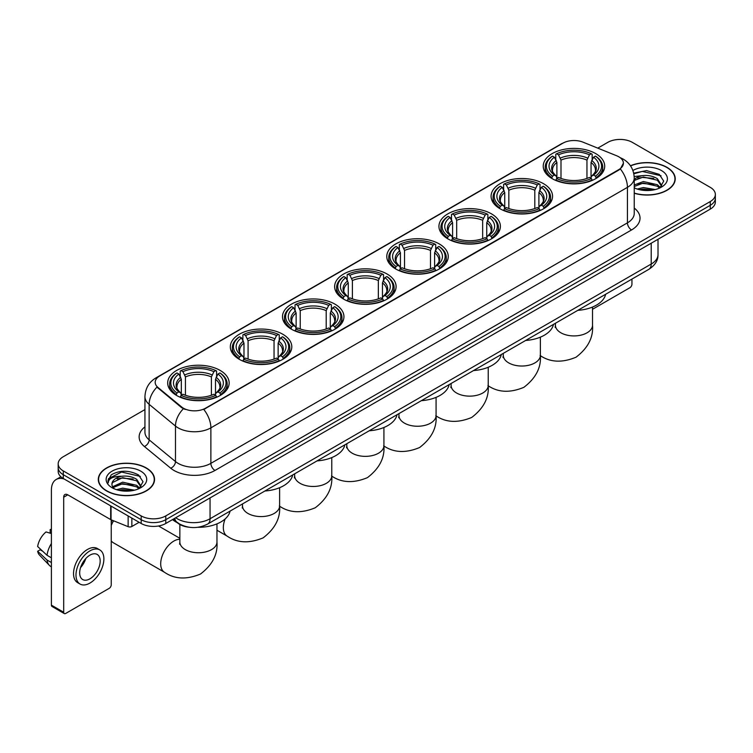 <?xml version="1.0" encoding="UTF-8"?>
<svg xmlns="http://www.w3.org/2000/svg" width="753" height="753" viewBox="0 0 753 753"><rect width="100%" height="100%" fill="white"/><g stroke="black" fill="none" stroke-linecap="round" stroke-linejoin="round"><path stroke-width="1.13" d="M387.098 274.026A30.732 17.743 0 0 0 353.609 270.186A30.732 17.743 0 0 0 334.633 286.573A30.732 17.743 0 0 0 343.641 299.12A30.732 17.743 0 0 0 377.131 302.97A30.732 17.743 0 0 0 396.097 286.573A30.732 17.743 0 0 0 387.098 274.026M543.553 183.704A30.732 17.743 0 0 0 510.063 179.854A30.732 17.743 0 0 0 491.088 196.251A30.732 17.743 0 0 0 500.096 208.788A30.732 17.743 0 0 0 533.585 212.638A30.732 17.743 0 0 0 552.551 196.251A30.732 17.743 0 0 0 543.553 183.704M491.398 213.814A30.732 17.743 0 0 0 457.909 209.965A30.732 17.743 0 0 0 438.943 226.352A30.732 17.743 0 0 0 447.941 238.899A30.732 17.743 0 0 0 481.431 242.748A30.732 17.743 0 0 0 500.397 226.352A30.732 17.743 0 0 0 491.398 213.814M439.244 243.916A30.732 17.743 0 0 0 405.754 240.075A30.732 17.743 0 0 0 386.788 256.462A30.732 17.743 0 0 0 395.786 269.009A30.732 17.743 0 0 0 429.276 272.859A30.732 17.743 0 0 0 448.251 256.462A30.732 17.743 0 0 0 439.244 243.916M334.944 304.137A30.732 17.743 0 0 0 301.454 300.296A30.732 17.743 0 0 0 282.488 316.684A30.732 17.743 0 0 0 291.486 329.23A30.732 17.743 0 0 0 324.976 333.08A30.732 17.743 0 0 0 343.942 316.684A30.732 17.743 0 0 0 334.944 304.137M282.789 334.247A30.732 17.743 0 0 0 249.299 330.398A30.732 17.743 0 0 0 230.333 346.794A30.732 17.743 0 0 0 239.332 359.341A30.732 17.743 0 0 0 272.821 363.181A30.732 17.743 0 0 0 291.797 346.794A30.732 17.743 0 0 0 282.789 334.247M220.149 370.42A30.732 17.743 0 0 0 186.659 366.57A30.732 17.743 0 0 0 167.684 382.966A30.732 17.743 0 0 0 176.682 395.504A30.732 17.743 0 0 0 210.172 399.354A30.732 17.743 0 0 0 229.147 382.966A30.732 17.743 0 0 0 220.149 370.42M595.698 153.593A30.732 17.743 0 0 0 562.209 149.743A30.732 17.743 0 0 0 543.242 166.14A30.732 17.743 0 0 0 552.241 178.687A30.732 17.743 0 0 0 585.73 182.527A30.732 17.743 0 0 0 604.706 166.14A30.732 17.743 0 0 0 595.698 153.593M618.825 156.812A15.653 9.036 0 0 0 616.735 155.796L582.973 142.148A15.653 9.036 0 0 0 562.924 143.164L159.768 375.926A15.653 9.036 0 0 0 155.184 382.317A15.653 9.036 0 0 0 158.017 387.494L181.652 406.987A15.653 9.036 0 0 0 205.55 408.192L618.825 169.594A15.653 9.036 0 0 0 623.409 163.203A15.653 9.036 0 0 0 618.825 156.812M188.777 527.185A17.394 10.043 180 0 1 177.774 523.081L173.124 519.241M634.233 193.257A28.125 16.237 0 0 0 675.234 178.828A28.125 16.237 0 0 0 666.998 167.345A28.125 16.237 0 0 0 630.449 165.754M146.308 467.961A28.125 16.237 0 0 0 115.661 464.45A28.125 16.237 0 0 0 98.295 479.445A28.125 16.237 0 0 0 106.54 490.928A28.125 16.237 0 0 0 137.178 494.448A28.125 16.237 0 0 0 154.544 479.445A28.125 16.237 0 0 0 146.308 467.961M623.409 163.203L620.34 168.954L618.825 170.056L203.79 409.453A20.293 11.719 60 0 1 210.878 427.845A23.192 13.394 180 0 1 178.084 427.845A23.192 13.394 180 0 1 175.477 426.057L149.141 404.333A23.192 13.394 180 0 1 144.943 396.652L144.943 432.166A23.192 13.394 0 0 0 149.141 439.846L175.477 461.561A23.192 13.394 0 0 0 178.084 463.349A23.192 13.394 0 0 0 210.878 463.349L627.437 222.85A23.192 13.394 0 0 0 634.233 213.381L634.233 177.877A23.192 13.394 180 0 1 627.437 187.346A20.293 11.719 -120 0 0 620.34 168.954M144.943 409.576L63.28 456.723A17.394 10.043 0 0 0 58.188 463.82L58.188 471.397A17.394 10.043 0 0 0 63.28 478.503L141.178 523.476L141.178 519.683A17.394 10.043 0 0 0 165.782 519.683L710.258 205.334A17.394 10.043 0 0 0 715.35 198.237A17.394 10.043 0 0 1 710.258 205.334L165.782 519.683A17.394 10.043 0 0 1 141.178 519.683L63.28 474.71L141.178 519.683L141.178 515.899A17.394 10.043 0 0 0 165.782 515.899L710.258 201.55A17.394 10.043 0 0 0 715.35 194.453A17.394 10.043 0 0 0 710.258 187.346L632.36 142.373A17.394 10.043 0 0 0 607.756 142.373L597.778 148.134M58.188 467.613A17.394 10.043 0 0 0 63.28 474.71A17.394 10.043 0 0 1 58.188 467.613M185.172 409.453L181.652 407.674L156.963 387.117A20.293 13.573 129.5 0 0 149.141 404.333L149.141 439.846A5.798 3.878 -50.5 0 1 144.388 446.501A28.991 16.735 180 0 1 144.943 426.857M58.188 463.82A17.394 10.043 0 0 0 63.28 470.926L141.178 515.899M141.178 523.476A17.394 10.043 0 0 0 165.782 523.476L710.258 209.127A17.394 10.043 0 0 0 715.35 202.02L715.35 194.453M634.233 193.069A27.833 16.067 0 0 0 674.952 178.828A27.833 16.067 0 0 0 666.791 167.467A27.833 16.067 0 0 0 630.553 165.914M637.217 189.05L643.363 187.553L655.279 189.549M639.626 189.718L643.363 189.059L652.785 190.076M634.233 184.984L643.363 181.539L657.369 184.711L660.353 187.553M634.233 186.49L643.363 183.045L657.369 186.207L659.572 188.071M634.186 176.531L642.554 175.618A14.495 8.368 0 0 0 634.233 179.732M642.554 175.618C648.117 175.035 653.058 176.061 657.369 178.696L661.614 185.37L661.51 186.48M634.233 180.475L643.363 177.03L657.369 180.202L661.567 186.123M634.233 187.45L635.052 188.25M634.233 187.874A20.293 11.719 0 0 0 661.463 187.111A20.293 11.719 0 0 0 661.463 170.545A20.293 11.719 0 0 0 632.896 170.47M659.816 187.968L663.713 181.106L659.261 174.357L646.573 170.602L633.697 173.152M633.838 173.792L642.328 171.43L661.049 175.788M637.847 178.273L642.328 177.435L653.811 178.405M637.847 184.278L642.328 183.45L653.811 184.419M640.012 189.803L652.559 190.114M592.526 309.285L629.894 287.712A2.899 1.675 120 0 0 631.946 284.163L631.946 279.09M106.738 490.805A27.833 16.067 0 0 0 137.074 494.288A27.833 16.067 0 0 0 154.252 479.445A27.833 16.067 0 0 0 146.101 468.084A27.833 16.067 0 0 0 115.774 464.601A27.833 16.067 0 0 0 98.587 479.445A27.833 16.067 0 0 0 106.738 490.805M116.527 489.676L122.673 488.17L134.58 490.175M118.927 490.335L122.673 489.676L132.086 490.692M112.611 486.73L122.673 482.165L136.669 485.327L139.653 488.17M113.119 487.558L122.673 483.661L136.669 486.833L138.872 488.697M139.117 488.584L143.023 481.722L138.571 474.974C129.027 470.051 119.934 469.994 111.284 474.804L107.933 480.922L108.253 482.889C108.441 478.484 112.978 476.263 121.864 476.235A14.495 8.368 0 0 0 111.924 484.179A14.495 8.368 0 0 0 112.63 486.758L114.362 488.866M121.864 476.235C127.426 475.651 132.359 476.677 136.669 479.313L140.915 485.996L140.811 487.097M111.924 484.348L112.423 482.569L122.673 477.647L136.669 480.819L140.867 486.749M140.773 471.162A20.293 11.719 0 0 0 112.075 471.162A20.293 11.719 0 0 0 112.075 487.728A20.293 11.719 0 0 0 140.773 487.728A20.293 11.719 0 0 0 140.773 471.162M107.943 481.063L108.573 478.588L121.638 472.046L140.359 476.404M117.157 478.889L121.638 478.061L133.112 479.03M117.157 484.904L121.638 484.075L133.112 485.045M119.313 490.419L131.869 490.73M551.695 178.357L552.514 176.155A27.597 15.935 0 0 1 552.514 156.116L554.415 157.208A24.934 14.392 0 0 0 554.415 175.063L556.288 176.127L556.891 178.367M556.891 177.454L556.891 162.46L554.415 157.208M555.789 159.589L555.789 154.224L556.618 153.744A27.597 15.935 0 0 1 591.331 153.744L589.43 154.845A24.934 14.392 0 0 0 558.51 154.845L560.994 160.097L560.994 178.423M586.954 178.423L586.954 160.097L589.43 154.845M577.805 310.349A31.89 18.411 0 0 0 605.628 294.282M555.789 179.948A28.755 16.604 0 0 0 592.159 179.948L591.331 178.527A27.597 15.935 0 0 1 556.618 178.527L555.789 180.438M592.159 180.438L592.159 179.948M552.514 156.116L551.695 156.586A28.755 16.604 0 0 0 545.21 167.081A28.755 16.604 0 0 0 551.695 177.586M591.331 153.744L592.159 154.224L592.159 159.589M556.618 178.527L558.51 177.426A24.934 14.392 0 0 0 589.43 177.426L591.331 178.527M554.415 175.063L552.514 176.155M558.51 154.845L556.618 153.744M556.288 160.436A22.298 12.876 0 0 0 556.288 176.127L556.392 176.202C553.22 173.134 551.93 171.053 552.523 169.962A21.451 12.387 0 0 1 556.891 162.46M596.254 177.586A28.755 16.604 0 0 0 602.729 167.081A28.755 16.604 0 0 0 596.254 156.586L595.435 156.116A27.597 15.935 0 0 1 595.435 176.155L596.254 178.357M595.435 176.155L593.533 175.063A24.934 14.392 0 0 0 593.533 157.208L595.435 156.116M593.533 157.208L591.049 162.46L591.049 177.454L591.66 176.127L593.533 175.063M591.049 162.46A21.451 12.387 0 0 1 595.425 169.962C596.009 171.063 594.719 173.143 591.557 176.202L591.66 176.127A22.298 12.876 0 0 0 591.66 160.436M591.049 178.367L591.049 177.454M499.54 208.468L500.359 206.266A27.597 15.935 0 0 1 500.359 186.226L502.26 187.318A24.934 14.392 0 0 0 502.26 205.174L504.134 206.237L504.736 208.477M504.736 207.564L504.736 192.57L502.26 187.318M503.635 189.7L503.635 184.325L504.463 183.854A27.597 15.935 0 0 1 539.176 183.854L537.284 184.956A24.934 14.392 0 0 0 506.364 184.956L508.84 190.208L508.84 208.534M534.799 208.534L534.799 190.208L537.284 184.956M525.65 340.46A31.89 18.411 0 0 0 553.483 324.392M503.635 210.059A28.755 16.604 0 0 0 540.005 210.059L539.176 208.637A27.597 15.935 0 0 1 504.463 208.637L503.635 210.548M540.005 210.548L540.005 210.059M500.359 186.226L499.54 186.697A28.755 16.604 0 0 0 493.064 197.192A28.755 16.604 0 0 0 499.54 207.687M539.176 183.854L540.005 184.325L540.005 189.7M504.463 208.637L506.364 207.536A24.934 14.392 0 0 0 537.284 207.536L539.176 208.637M502.26 205.174L500.359 206.266M506.364 184.956L504.463 183.854M504.134 190.547A22.298 12.876 0 0 0 504.134 206.237L504.237 206.303C501.074 203.244 499.785 201.164 500.369 200.072A21.451 12.387 0 0 1 504.736 192.57M544.099 207.687A28.755 16.604 0 0 0 550.584 197.192A28.755 16.604 0 0 0 544.099 186.697L543.28 186.226A27.597 15.935 0 0 1 543.28 206.266L544.099 208.468M543.28 206.266L541.379 205.174A24.934 14.392 0 0 0 541.379 187.318L543.28 186.226M541.379 187.318L538.903 192.57L538.903 207.564L539.506 206.237L541.379 205.174M538.903 192.57A21.451 12.387 0 0 1 543.271 200.072C543.854 201.173 542.565 203.254 539.402 206.303L539.506 206.237A22.298 12.876 0 0 0 539.506 190.547M538.903 208.477L538.903 207.564M447.386 238.579L448.214 236.376A27.597 15.935 0 0 1 448.214 216.337L450.106 217.429A24.934 14.392 0 0 0 450.106 235.284L451.979 236.348L452.591 238.588M452.591 237.675L452.591 222.681L450.106 217.429M451.489 219.801L451.489 214.436L452.308 213.965A27.597 15.935 0 0 1 487.031 213.965L485.13 215.066A24.934 14.392 0 0 0 454.21 215.066L456.685 220.318L456.685 238.645M482.654 238.645L482.654 220.318L485.13 215.066M473.505 370.561A31.89 18.411 0 0 0 501.329 354.503M451.489 240.169A28.755 16.604 0 0 0 487.85 240.169L487.031 238.748A27.597 15.935 0 0 1 452.308 238.748L451.489 240.659M487.85 240.659L487.85 240.169M448.214 216.337L447.386 216.808A28.755 16.604 0 0 0 440.91 227.302A28.755 16.604 0 0 0 447.386 237.797M487.031 213.965L487.85 214.436L487.85 219.801M452.308 238.748L454.21 237.647A24.934 14.392 0 0 0 485.13 237.647L487.031 238.748M450.106 235.284L448.214 236.376M454.21 215.066L452.308 213.965M451.979 220.657A22.298 12.876 0 0 0 451.979 236.348L452.092 236.414C448.92 233.355 447.63 231.275 448.214 230.173A21.451 12.387 0 0 1 452.591 222.681M491.954 237.797A28.755 16.604 0 0 0 498.43 227.302A28.755 16.604 0 0 0 491.954 216.808L491.125 216.337A27.597 15.935 0 0 1 491.125 236.376L491.954 238.579M491.125 236.376L489.234 235.284A24.934 14.392 0 0 0 489.234 217.429L491.125 216.337M489.234 217.429L486.749 222.681L486.749 237.675L487.36 236.348L489.234 235.284M486.749 222.681A21.451 12.387 0 0 1 491.125 230.173C491.709 231.275 490.419 233.355 487.247 236.414L487.36 236.348A22.298 12.876 0 0 0 487.36 220.657M486.749 238.588L486.749 237.675M395.231 268.68L396.059 266.487A27.597 15.935 0 0 1 396.059 246.447L397.961 247.539A24.934 14.392 0 0 0 397.961 265.395L399.834 266.458L400.436 268.689M400.436 267.776L400.436 252.792L397.961 247.539M399.335 249.911L399.335 244.546L400.163 244.076A27.597 15.935 0 0 1 434.876 244.076L432.975 245.177A24.934 14.392 0 0 0 402.055 245.177L404.54 250.429L404.54 268.755M430.5 268.755L430.5 250.429L432.975 245.177M421.351 400.671A31.89 18.411 0 0 0 449.174 384.614M399.335 270.28A28.755 16.604 0 0 0 435.705 270.28L434.876 268.849A27.597 15.935 0 0 1 400.163 268.849L399.335 270.769M435.705 270.769L435.705 270.28M396.059 246.447L395.231 246.918A28.755 16.604 0 0 0 388.755 257.413A28.755 16.604 0 0 0 395.231 267.908M434.876 244.076L435.705 244.546L435.705 249.911M400.163 268.849L402.055 267.757A24.934 14.392 0 0 0 432.975 267.757L434.876 268.849M397.961 265.395L396.059 266.487M402.055 245.177L400.163 244.076M399.834 250.768A22.298 12.876 0 0 0 399.834 266.458L399.937 266.524C396.765 263.465 395.476 261.385 396.069 260.284A21.451 12.387 0 0 1 400.436 252.792M439.799 267.908A28.755 16.604 0 0 0 446.275 257.413A28.755 16.604 0 0 0 439.799 246.918L438.98 246.447A27.597 15.935 0 0 1 438.98 266.487L439.799 268.68M438.98 266.487L437.079 265.395A24.934 14.392 0 0 0 437.079 247.539L438.98 246.447M437.079 247.539L434.594 252.792L434.594 267.776L435.206 266.458L437.079 265.395M434.594 252.792A21.451 12.387 0 0 1 438.971 260.284C439.554 261.385 438.265 263.465 435.102 266.524L435.206 266.458A22.298 12.876 0 0 0 435.206 250.768M434.594 268.689L434.594 267.776M343.086 298.79L343.905 296.597A27.597 15.935 0 0 1 343.905 276.549L345.806 277.65A24.934 14.392 0 0 0 345.806 295.496L347.679 296.569L348.281 298.8M348.281 297.887L348.281 282.902L345.806 277.65M347.18 280.022L347.18 274.657L348.008 274.186A27.597 15.935 0 0 1 382.722 274.186L380.83 275.278A24.934 14.392 0 0 0 349.91 275.278L352.385 280.53L352.385 298.866M378.345 298.866L378.345 280.53L380.83 275.278M369.196 430.782A31.89 18.411 0 0 0 397.029 414.715M347.18 300.391A28.755 16.604 0 0 0 383.55 300.391L382.722 298.96A27.597 15.935 0 0 1 348.008 298.96L347.18 300.88M383.55 300.88L383.55 300.391M343.905 276.549L343.086 277.029A28.755 16.604 0 0 0 336.61 287.524A28.755 16.604 0 0 0 343.086 298.019M382.722 274.186L383.55 274.657L383.55 280.022M348.008 298.96L349.91 297.868A24.934 14.392 0 0 0 380.83 297.868L382.722 298.96M345.806 295.496L343.905 296.597M349.91 275.278L348.008 274.186M347.679 280.878A22.298 12.876 0 0 0 347.679 296.569L347.782 296.635C344.62 293.576 343.33 291.496 343.914 290.394A21.451 12.387 0 0 1 348.281 282.902M387.644 298.019A28.755 16.604 0 0 0 394.13 287.524A28.755 16.604 0 0 0 387.644 277.029L386.826 276.549A27.597 15.935 0 0 1 386.826 296.597L387.644 298.79M386.826 296.597L384.924 295.496A24.934 14.392 0 0 0 384.924 277.65L386.826 276.549M384.924 277.65L382.449 282.902L382.449 297.887L383.051 296.569L384.924 295.496M382.449 282.902A21.451 12.387 0 0 1 386.816 290.394C387.4 291.496 386.11 293.576 382.948 296.635L383.051 296.569A22.298 12.876 0 0 0 383.051 280.878M382.449 298.8L382.449 297.887M290.931 328.901L291.759 326.708A27.597 15.935 0 0 1 291.759 306.659L293.651 307.761A24.934 14.392 0 0 0 293.651 325.607L295.524 326.68L296.136 328.91M296.136 327.997L296.136 313.013L293.651 307.761M295.035 310.132L295.035 304.767L295.854 304.297A27.597 15.935 0 0 1 330.576 304.297L328.675 305.389A24.934 14.392 0 0 0 297.755 305.389L300.231 310.641L300.231 328.976M326.2 328.976L326.2 310.641L328.675 305.389M317.051 460.892A31.89 18.411 0 0 0 344.874 444.825M295.035 330.492A28.755 16.604 0 0 0 331.395 330.492L330.576 329.07A27.597 15.935 0 0 1 295.854 329.07L295.035 330.991M331.395 330.991L331.395 330.492M291.759 306.659L290.931 307.13A28.755 16.604 0 0 0 284.455 317.634A28.755 16.604 0 0 0 290.931 328.129M330.576 304.297L331.395 304.767L331.395 310.132M295.854 329.07L297.755 327.979A24.934 14.392 0 0 0 328.675 327.979L330.576 329.07M293.651 325.607L291.759 326.708M297.755 305.389L295.854 304.297M295.524 310.989A22.298 12.876 0 0 0 295.524 326.68L295.637 326.746C292.465 323.677 291.176 321.597 291.759 320.505A21.451 12.387 0 0 1 296.136 313.013M335.499 328.129A28.755 16.604 0 0 0 341.975 317.634A28.755 16.604 0 0 0 335.499 307.13L334.671 306.659A27.597 15.935 0 0 1 334.671 326.708L335.499 328.901M334.671 326.708L332.779 325.607A24.934 14.392 0 0 0 332.779 307.761L334.671 306.659M332.779 307.761L330.294 313.013L330.294 327.997L330.896 326.68L332.779 325.607M330.294 313.013A21.451 12.387 0 0 1 334.671 320.505C335.254 321.606 333.965 323.686 330.793 326.746L330.896 326.68A22.298 12.876 0 0 0 330.896 310.989M330.294 328.91L330.294 327.997M238.776 359.012L239.605 356.818A27.597 15.935 0 0 1 239.605 336.77L241.506 337.871A24.934 14.392 0 0 0 241.506 355.717L243.379 356.781L243.981 359.021M243.981 358.108L243.981 343.123L241.506 337.871M242.88 340.243L242.88 334.878L243.708 334.407A27.597 15.935 0 0 1 278.422 334.407L276.52 335.499A24.934 14.392 0 0 0 245.6 335.499L248.085 340.751L248.085 359.087M274.045 359.087L274.045 340.751L276.52 335.499M264.896 491.003A31.89 18.411 0 0 0 292.719 474.936M242.88 360.602A28.755 16.604 0 0 0 279.25 360.602L278.422 359.181A27.597 15.935 0 0 1 243.708 359.181L242.88 361.101M279.25 361.101L279.25 360.602M239.605 336.77L238.776 337.24A28.755 16.604 0 0 0 232.301 347.745A28.755 16.604 0 0 0 238.776 358.24M278.422 334.407L279.25 334.878L279.25 340.243M243.708 359.181L245.6 358.089A24.934 14.392 0 0 0 276.52 358.089L278.422 359.181M241.506 355.717L239.605 356.818M245.6 335.499L243.708 334.407M243.379 341.1A22.298 12.876 0 0 0 243.379 356.781L243.483 356.856C240.311 353.788 239.021 351.707 239.614 350.616A21.451 12.387 0 0 1 243.981 343.123M283.344 358.24A28.755 16.604 0 0 0 289.82 347.745A28.755 16.604 0 0 0 283.344 337.24L282.526 336.77A27.597 15.935 0 0 1 282.526 356.818L283.344 359.012M282.526 356.818L280.624 355.717A24.934 14.392 0 0 0 280.624 337.871L282.526 336.77M280.624 337.871L278.139 343.123L278.139 358.108L278.751 356.781L280.624 355.717M278.139 343.123A21.451 12.387 0 0 1 282.516 350.616C283.1 351.717 281.81 353.797 278.648 356.856L278.751 356.781A22.298 12.876 0 0 0 278.751 341.1M278.139 359.021L278.139 358.108M111.246 522.196A12.754 7.361 -60 0 1 112.282 520.267M113.581 520.794A18.552 10.711 120 0 0 111.246 525.519M111.246 540.852A18.552 10.711 120 0 0 113.289 542.715L164.54 572.308A18.552 10.711 -60 0 1 161.697 557.436A18.552 10.711 -60 0 1 173.811 541.087A18.552 10.711 -60 0 1 179.863 539.299M176.136 395.184L176.955 392.981A27.597 15.935 0 0 1 176.955 372.942L178.856 374.034A24.934 14.392 0 0 0 178.856 391.889L180.729 392.953L181.332 395.193M181.332 394.28L181.332 379.286L178.856 374.034M180.231 376.415L180.231 371.041L181.059 370.57A27.597 15.935 0 0 1 215.772 370.57L213.88 371.671A24.934 14.392 0 0 0 182.951 371.671L185.436 376.924L185.436 395.25M211.395 395.25L211.395 376.924L213.88 371.671M172.475 519.608A31.89 18.411 0 0 0 175.863 521.914A31.89 18.411 0 0 0 177.322 522.704M197.719 527.298A31.89 18.411 0 0 0 230.079 511.108M180.231 396.775A28.755 16.604 0 0 0 216.6 396.775L215.772 395.353A27.597 15.935 0 0 1 181.059 395.353L180.231 397.264M216.6 397.264L216.6 396.775M176.955 372.942L176.136 373.413A28.755 16.604 0 0 0 169.66 383.908A28.755 16.604 0 0 0 176.136 394.403M215.772 370.57L216.6 371.041L216.6 376.415M181.059 395.353L182.951 394.252A24.934 14.392 0 0 0 213.88 394.252L215.772 395.353M178.856 391.889L176.955 392.981M182.951 371.671L181.059 370.57M180.729 377.262A22.298 12.876 0 0 0 180.729 392.953L180.833 393.019C177.67 389.96 176.371 387.88 176.964 386.788A21.451 12.387 0 0 1 181.332 379.286M220.695 394.403A28.755 16.604 0 0 0 227.171 383.908A28.755 16.604 0 0 0 220.695 373.413L219.876 372.942A27.597 15.935 0 0 1 219.876 392.981L220.695 395.184M219.876 392.981L217.975 391.889A24.934 14.392 0 0 0 217.975 374.034L219.876 372.942M217.975 374.034L215.499 379.286L215.499 394.28L216.102 392.953L217.975 391.889M215.499 379.286A21.451 12.387 0 0 1 219.867 386.788C220.45 387.889 219.161 389.969 215.998 393.019L216.102 392.953A22.298 12.876 0 0 0 216.102 377.262M215.499 395.193L215.499 394.28M131.85 518.092L131.85 526.488L139.126 522.29M64.146 479.002A23.192 13.394 -120 0 0 56.193 479.482A23.192 13.394 -120 0 0 51.392 490.099L51.392 605.139L63.694 612.245L63.694 497.196A5.798 3.351 60 0 1 64.89 494.542A5.798 3.351 60 0 1 67.789 494.834L110.663 519.579L110.663 505.856M63.694 612.245A2.899 1.675 120 0 0 64.287 613.573L51.995 606.466A2.899 1.675 -60 0 1 51.392 605.139M64.287 613.573A2.899 1.675 120 0 0 65.737 613.422L109.204 588.338A2.899 1.675 120 0 0 111.246 584.78L111.246 519.852M131.85 526.488A2.899 1.675 180 0 1 128.142 526.676L111.049 519.768A2.899 1.675 180 0 1 110.663 519.579M89.927 578.822A14.495 8.368 120 0 0 99.396 566.049A14.495 8.368 120 0 0 97.175 554.434A14.495 8.368 120 0 0 89.927 555.149A14.495 8.368 120 0 0 80.458 567.922A14.495 8.368 120 0 0 82.679 579.537A14.495 8.368 120 0 0 89.927 578.822M80.562 567.583A14.495 8.368 120 0 0 85.767 558.575M51.392 529.952L50.159 529.575L50.159 532.484L51.392 533.199M99.791 549.906L97.325 548.485A19.71 11.38 120 0 0 87.47 549.464A19.71 11.38 120 0 0 74.594 566.84A19.71 11.38 120 0 0 77.615 582.634L80.072 584.055A19.71 11.38 120 0 0 89.927 583.076A19.71 11.38 120 0 0 102.813 565.71A19.71 11.38 120 0 0 99.791 549.906A19.71 11.38 120 0 0 89.927 550.885A19.71 11.38 120 0 0 77.051 568.261A19.71 11.38 120 0 0 80.072 584.055M51.392 543.506A19.136 11.05 120 0 0 47.034 555.29L37.65 546.509A15.079 8.707 120 0 1 46.065 531.938L51.392 533.557M51.392 557.804L47.034 555.29M42.723 551.262L40.173 549.794L37.65 551.243L47.034 560.025L51.392 562.538M47.034 560.025A19.136 11.05 120 0 0 49.397 565.371A19.136 11.05 120 0 0 50.846 566.51L51.392 566.83M51.392 529.237A15.079 8.707 120 0 0 50.159 529.575M37.65 551.243A15.079 8.707 120 0 0 39.429 554.999L49.397 565.371M158.017 387.494L158.017 388.181M181.652 406.987L181.652 407.674M205.55 408.192L205.55 408.663M214.982 470.456A5.798 3.351 60 0 1 210.878 463.349L210.878 427.845L627.437 187.346L627.437 222.85A5.798 3.351 60 0 0 631.532 229.957L214.982 470.456A28.991 16.735 180 0 1 173.981 470.456A28.991 16.735 180 0 1 170.733 468.215L144.388 446.501M634.233 177.877C633.838 169.538 630.167 163.288 623.23 159.118L620.303 157.697A20.293 9.507 112 0 0 620.03 157.593M158.045 377.102A20.293 11.719 -120 0 0 155.946 377.893C149 382.063 145.338 388.313 144.943 396.652M155.946 377.893L561.22 143.908A20.293 11.719 60 0 1 562.755 143.258M183.384 408.747A20.293 13.573 129.5 0 0 175.477 426.057L175.477 461.561A5.798 3.878 -50.5 0 1 170.733 468.215M634.233 208.073A28.991 16.735 180 0 1 631.532 229.957M165.782 515.899L165.782 523.476M710.258 201.55L710.258 209.127M63.28 470.926L63.28 478.503M175.703 517.744A23.192 13.394 0 0 0 177.256 518.742A23.192 13.394 0 0 0 210.059 518.742L651.213 264.039A23.192 13.394 0 0 0 658.009 254.57C658.178 260.331 655.11 265.254 648.813 269.348L207.659 524.05A11.596 6.692 60 0 0 210.059 518.742L210.059 497.912M651.213 243.21L651.213 264.039A11.596 6.692 60 0 1 648.813 269.348M174.762 518.29A11.596 7.756 129.5 0 0 176.786 522.055L173.265 519.156M592.526 307.045L592.526 325.211A18.552 10.711 180 0 1 587.095 332.779A18.552 10.711 180 0 1 560.853 332.779A18.552 10.711 180 0 1 555.422 325.211L555.177 327.395M586.954 160.097A21.451 12.387 0 0 0 560.994 160.097M587.556 158.074A22.298 12.876 0 0 0 560.383 158.074M540.372 337.156L540.372 355.322A18.552 10.711 180 0 1 534.941 362.89A18.552 10.711 180 0 1 508.699 362.89A18.552 10.711 180 0 1 503.268 355.322L503.023 357.506M534.799 190.208A21.451 12.387 0 0 0 508.84 190.208M535.411 188.184A22.298 12.876 0 0 0 508.237 188.184M488.226 367.257L488.226 385.423A18.552 10.711 180 0 1 482.786 393A18.552 10.711 180 0 1 456.553 393A18.552 10.711 180 0 1 451.113 385.423L450.868 387.616M482.654 220.318A21.451 12.387 0 0 0 456.685 220.318M483.257 218.295A22.298 12.876 0 0 0 456.083 218.295M436.072 397.368L436.072 415.534A18.552 10.711 180 0 1 430.641 423.111A18.552 10.711 180 0 1 404.399 423.111A18.552 10.711 180 0 1 398.968 415.534L398.723 417.727M430.5 250.429A21.451 12.387 0 0 0 404.54 250.429M431.102 248.405A22.298 12.876 0 0 0 403.928 248.405M383.917 427.478L383.917 445.644A18.552 10.711 180 0 1 378.486 453.221A18.552 10.711 180 0 1 352.244 453.221A18.552 10.711 180 0 1 346.813 445.644L346.568 447.837M378.345 280.53A21.451 12.387 0 0 0 352.385 280.53M378.957 278.506A22.298 12.876 0 0 0 351.783 278.506M331.772 457.589L331.772 475.755A18.552 10.711 180 0 1 326.331 483.332A18.552 10.711 180 0 1 300.099 483.332A18.552 10.711 180 0 1 294.658 475.755L294.414 477.948M326.2 310.641A21.451 12.387 0 0 0 300.231 310.641M326.802 308.617A22.298 12.876 0 0 0 299.628 308.617M279.617 487.699L279.617 505.865A18.552 10.711 180 0 1 274.186 513.442A18.552 10.711 180 0 1 247.944 513.442A18.552 10.711 180 0 1 242.513 505.865L242.268 508.049M279.617 505.865C280.577 518.064 275.08 528.728 263.136 537.858C249.262 543.638 237.28 543.064 227.19 536.136A18.552 10.711 -60 0 1 225.147 518.93M274.045 340.751A21.451 12.387 0 0 0 248.085 340.751M274.647 338.728A22.298 12.876 0 0 0 247.473 338.728M216.968 523.872L216.968 542.038A18.552 10.711 180 0 1 211.537 549.605A18.552 10.711 180 0 1 185.294 549.605A18.552 10.711 180 0 1 179.863 542.038L179.619 544.221M211.395 376.924A21.451 12.387 0 0 0 185.436 376.924M211.998 374.9A22.298 12.876 0 0 0 184.833 374.9M63.694 497.196L67.789 494.834M111.049 506.082L111.049 519.768M128.142 526.676L128.142 515.946M561.22 143.908L564.938 142.176M207.659 524.05C198.321 528.738 188.994 528.738 179.666 524.05L176.786 522.055M658.009 254.57L658.009 239.285M674.952 181.153L674.952 178.828M154.252 481.769L154.252 479.445M98.587 481.769L98.587 479.445M592.526 325.211C593.486 337.41 587.989 348.074 576.045 357.204C562.171 362.984 550.189 362.409 540.099 355.482M545.21 172.39L545.21 167.081M602.729 172.39L602.729 167.081M555.422 323.272L555.422 325.211M540.372 355.322C541.332 367.52 535.835 378.185 523.89 387.315C510.016 393.094 498.034 392.52 487.944 385.592M493.064 202.501L493.064 197.192M550.584 202.501L550.584 197.192M503.268 353.383L503.268 355.322M488.226 385.423C489.186 397.631 483.69 408.295 471.745 417.426C457.871 423.205 445.889 422.631 435.789 415.694M440.91 232.611L440.91 227.302M498.43 232.611L498.43 227.302M451.113 383.493L451.113 385.423M436.072 415.534C437.032 427.742 431.535 438.406 419.59 447.527C405.716 453.315 393.734 452.741 383.644 445.804M388.755 262.722L388.755 257.413M446.275 262.722L446.275 257.413M398.968 413.604L398.968 415.534M383.917 445.644C384.877 457.852 379.38 468.517 367.436 477.637C353.562 483.426 341.58 482.852 331.489 475.915M336.61 292.823L336.61 287.524M394.13 292.823L394.13 287.524M346.813 443.705L346.813 445.644M331.772 475.755C332.732 487.963 327.235 498.627 315.291 507.748C301.416 513.537 289.434 512.962 279.335 506.025M284.455 322.933L284.455 317.634M341.975 322.933L341.975 317.634M294.658 473.816L294.658 475.755M227.19 536.136L216.968 530.234M232.301 353.044L232.301 347.745M289.82 353.044L289.82 347.745M242.513 503.926L242.513 505.865M216.968 542.038C217.928 554.236 212.431 564.901 200.486 574.031C186.612 579.81 174.63 579.236 164.54 572.308M169.66 389.216L169.66 383.908M227.171 389.216L227.171 383.908M179.863 538.301L158.525 525.98M179.863 524.493L179.863 542.038M56.193 479.482L60.889 476.771"/></g></svg>
